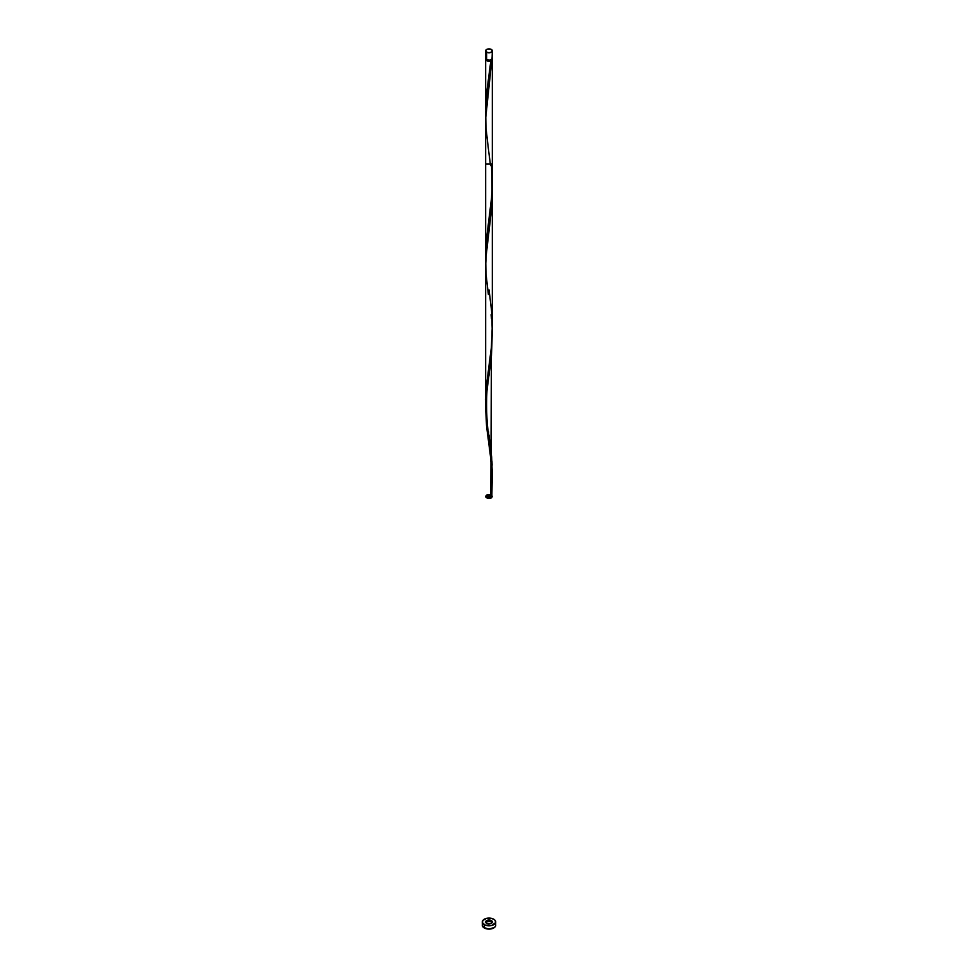 <?xml version="1.0" encoding="UTF-8"?>
<svg xmlns="http://www.w3.org/2000/svg" width="978" height="978" viewBox="0 0 978 978"><rect width="100%" height="100%" fill="white"/><g stroke="black" fill="none" stroke-linecap="round" stroke-linejoin="round"><path stroke-width="1.47" d="M485.907 57.457L486.628 59.56L486.628 52.201A3.35 1.932 180 0 1 485.65 50.832A3.35 1.932 180 0 1 487.716 49.047A3.35 1.932 180 0 1 491.372 49.462L487.716 49.047L486.213 49.756L485.724 51.211L487.716 52.616L490.284 52.616L492.276 51.211L491.372 49.462A3.35 1.932 180 0 1 492.35 50.832A3.35 1.932 180 0 1 490.284 52.616A3.35 1.932 180 0 1 486.628 52.201L486.628 59.56A3.35 1.932 0 0 0 490.284 59.976A3.35 1.932 0 0 0 492.35 58.191L492.093 57.457M486.323 59.291L487.105 60.379A2.677 1.54 0 0 0 490.895 60.379A2.677 1.54 0 0 0 491.677 59.352M482.814 923.758L482.301 925.237A6.699 3.863 0 0 0 484.269 927.963L484.269 924.687A6.699 3.863 180 0 1 482.301 921.961A6.699 3.863 180 0 1 486.433 918.391A6.699 3.863 180 0 1 493.731 919.222A6.699 3.863 180 0 1 495.699 921.961A6.699 3.863 180 0 1 491.567 925.53A6.699 3.863 180 0 1 484.269 924.687L484.269 927.963A6.699 3.863 0 0 0 491.567 928.807A6.699 3.863 0 0 0 495.699 925.237L495.186 923.758M486.323 59.352A2.677 1.54 0 0 0 487.105 60.379L490.895 60.379L486.372 95L485.736 113.937L490.846 60.893A3.35 1.932 180 0 1 486.628 60.648A3.35 1.932 180 0 1 485.65 59.291A3.35 1.932 180 0 1 485.785 58.741M491.604 165.16L491.958 194.426L486.628 238.167L491.372 201.737L492.325 179.695M485.675 257.116L486.628 238.167L485.736 259.671M485.65 255.539L485.65 254.769M491.372 308.302L491.249 307.104M485.797 407.031L485.65 400.76C484.685 401.42 486.592 383.669 491.372 347.471L492.325 325.429M492.02 58.46L492.227 58.766A3.35 1.932 180 0 1 492.35 59.291L492.35 327.275M486.689 418.144L486.518 416.542M488.67 432.997L488.425 431.298M490.895 497.582L491.787 497.557L492.289 478.266L491.787 497.557A3.35 1.932 180 0 1 490.846 498.095L492.35 473.462L491.372 454.036L491.372 356.762L491.372 454.036L489.012 435.32M492.35 59.291A3.35 1.932 180 0 1 491.787 60.355L485.65 118.582L485.65 400.76M492.35 182.152L492.35 163.937L485.65 163.937L485.65 255.026M486.628 923.318A3.35 1.932 0 0 0 491.372 923.318A3.35 1.932 0 0 0 491.372 920.591A3.35 1.932 0 0 0 486.628 920.591A3.35 1.932 0 0 0 486.628 923.318A3.35 1.932 0 0 0 491.372 923.318A3.35 1.932 0 0 0 491.372 920.591A3.35 1.932 0 0 0 486.628 920.591A3.35 1.932 0 0 0 486.628 923.318A3.35 1.932 0 0 0 491.372 923.318A3.35 1.932 0 0 0 491.372 920.591A3.35 1.932 0 0 0 486.628 920.591A3.35 1.932 0 0 0 486.628 923.318A3.35 1.932 0 0 0 491.372 923.318A3.35 1.932 0 0 0 491.372 920.591A3.35 1.932 0 0 0 486.628 920.591A3.35 1.932 0 0 0 486.628 923.318A3.35 1.932 0 0 0 491.372 923.318A3.35 1.932 0 0 0 491.372 920.591A3.35 1.932 0 0 0 486.628 920.591A3.35 1.932 0 0 0 486.628 923.318A3.35 1.932 0 0 0 491.372 923.318A3.35 1.932 0 0 0 491.372 920.591A3.35 1.932 0 0 0 486.628 920.591A3.35 1.932 0 0 0 486.628 923.318L485.65 921.961L487.142 920.347L490.284 920.176L492.276 921.582L492.093 922.694L490.284 923.745L486.628 923.318M492.337 189.536L491.445 210.172L486.518 248.51L485.663 266.212M491.078 314.72L491.482 318.779M491.372 463.34L486.555 426.139L485.663 408.425L486.518 394.244L491.445 355.906L492.289 332.532L491.445 355.906L486.518 394.244L485.663 408.425L486.555 426.139L491.372 463.34L486.555 426.139L485.663 408.425L486.518 394.244L491.445 355.906L492.289 332.532L491.445 355.906L486.518 394.244L485.663 408.425L486.555 426.139L491.078 460.455L492.252 476.848M491.934 495.553C492.313 498.083 490.491 498.817 486.494 497.765C485.161 495.345 486.653 494.403 490.956 494.917C483.169 492.765 485.821 501.164 491.787 497.557C485.821 501.164 483.169 492.765 490.956 494.917C484.428 495.907 484.391 496.958 490.846 498.095L491.934 495.553C491.066 498.829 488.976 499.11 485.65 496.408C489.33 493.878 491.384 494.257 491.787 497.557C485.821 501.164 483.169 492.765 490.956 494.917C486.653 494.403 485.161 495.345 486.494 497.765C490.491 498.817 492.313 498.083 491.934 495.553C491.066 498.829 488.976 499.11 485.65 496.408C489.33 493.878 491.384 494.257 491.787 497.557L490.846 498.095L491.934 495.553C491.066 498.829 488.976 499.11 485.65 496.408C489.33 493.878 491.384 494.257 491.787 497.557A3.35 1.932 180 0 1 490.846 498.095L491.787 497.557A3.35 1.932 180 0 1 490.846 498.095L492.35 473.462L491.372 454.036L491.372 356.762L490.846 498.095L492.301 477.619L491.628 456.934L489.061 435.662C486.152 425.528 485.418 388.046 489.061 375.149M492.337 193.681L491.445 210.172L486.518 248.51L485.663 262.691L486.518 248.51L491.445 210.172L492.337 193.681M491.482 464.501L492.068 472.716L491.482 464.501M491.934 461.041L492.154 465.173L491.934 461.041M492.301 469.306L492.35 473.462L492.301 469.306M492.301 477.619L492.35 473.462L492.301 477.619M491.958 485.895L492.166 481.763L491.958 485.895M491.286 494.061L491.653 489.99L491.286 494.061M492.227 58.766L491.787 60.355L490.895 60.379L491.677 59.291M488.389 148.864L485.944 127.531L485.748 113.436L491.787 60.355L487.57 61.027L485.907 60.025L485.907 58.546M492.35 921.887A6.699 3.863 0 0 0 485.65 921.887M493.731 919.222L490.308 918.171L486.433 918.391L482.814 920.481L482.435 922.706L485.284 925.176L491.567 925.53L495.565 922.706L495.186 920.481L493.731 919.222M482.301 921.961L482.435 925.995L483.438 927.389L489 929.1L494.562 927.389L495.565 925.995L495.699 921.961M492.716 922.022L489 921.374L485.284 922.022M485.65 50.832L485.65 58.191A3.35 1.932 0 0 0 486.628 59.56L489.648 60.086L492.093 58.937L492.35 50.832M490.956 494.917C484.428 495.907 484.391 496.958 490.846 498.095L490.699 497.839M488.389 294.598L485.944 273.265L485.748 259.17L491.445 210.172L492.289 186.798M489.061 289.928L491.628 311.212L492.301 331.884L491.286 348.327L486.372 386.469L485.736 405.405M490.846 498.095L486.127 495.504L492.337 496.653L485.87 497.166C491.139 494.782 491.836 495.174 487.973 498.328C488.034 494.465 488.988 494.391 490.846 498.095L486.127 495.504L492.337 496.653L485.87 497.166C491.139 494.782 491.836 495.174 487.973 498.328C488.034 494.465 488.988 494.391 490.846 498.095M485.65 59.291L485.65 109.291M488.389 440.332C490.296 452.166 493.242 476.812 490.699 497.826M488.401 148.913L490.54 165.649"/></g></svg>
